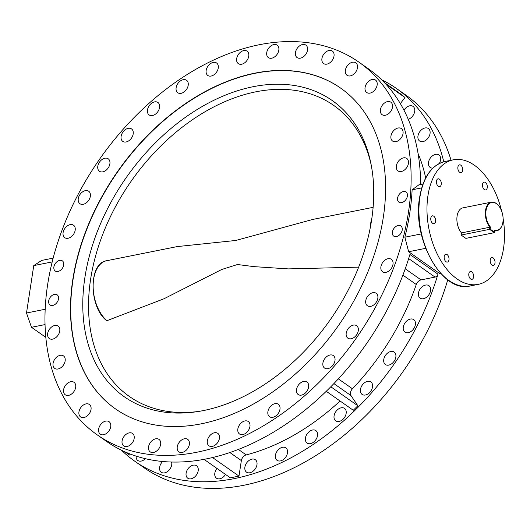 <?xml version="1.0" encoding="UTF-8"?>
<svg xmlns="http://www.w3.org/2000/svg" width="530" height="530" viewBox="0 0 530 530"><rect width="100%" height="100%" fill="white"/><g stroke="black" fill="none" stroke-linecap="round" stroke-linejoin="round"><path stroke-width="0.79" d="M432.911 168.083A7.619 5.234 125.1 0 1 430.161 167.42A7.619 5.234 125.1 0 1 429.115 160.239A7.619 5.234 125.1 0 1 435.58 154.362A7.619 5.234 125.1 0 1 438.913 154.945A7.619 5.234 125.1 0 1 439.257 163.525M422.96 141.596A7.619 5.234 125.1 0 1 419.627 141.02A7.619 5.234 125.1 0 1 418.581 133.838A7.619 5.234 125.1 0 1 425.047 127.962A7.619 5.234 125.1 0 1 428.379 128.545A7.619 5.234 125.1 0 1 429.426 135.726A7.619 5.234 125.1 0 1 422.96 141.596M403.986 110.214A7.619 5.234 125.1 0 1 409.703 105.814A7.619 5.234 125.1 0 1 413.036 106.397A7.619 5.234 125.1 0 1 414.221 113.228A7.619 5.234 125.1 0 1 408.239 119.296M145.339 458.695A7.619 5.234 125.1 0 1 141.192 461.087A7.619 5.234 125.1 0 1 137.853 460.51A7.619 5.234 125.1 0 1 136.124 456.125M171.581 462.034A7.619 5.234 125.1 0 1 164.631 472.853A7.619 5.234 125.1 0 1 161.299 472.276A7.619 5.234 125.1 0 1 162.677 461.504M191.111 478.809A7.619 5.234 125.1 0 1 187.772 478.226A7.619 5.234 125.1 0 1 186.726 471.044A7.619 5.234 125.1 0 1 193.198 465.174A7.619 5.234 125.1 0 1 196.531 465.751A7.619 5.234 125.1 0 1 197.577 472.939A7.619 5.234 125.1 0 1 191.111 478.809M225.502 474.423A7.619 5.234 125.1 0 1 219.817 478.775A7.619 5.234 125.1 0 1 216.485 478.192A7.619 5.234 125.1 0 1 216.962 468.434M249.888 472.753A7.619 5.234 125.1 0 1 246.556 472.17A7.619 5.234 125.1 0 1 245.509 464.989A7.619 5.234 125.1 0 1 251.975 459.113A7.619 5.234 125.1 0 1 255.308 459.695A7.619 5.234 125.1 0 1 256.354 466.877A7.619 5.234 125.1 0 1 249.888 472.753M280.403 460.921A7.619 5.234 125.1 0 1 277.071 460.338A7.619 5.234 125.1 0 1 276.024 453.157A7.619 5.234 125.1 0 1 282.49 447.287A7.619 5.234 125.1 0 1 285.822 447.863A7.619 5.234 125.1 0 1 286.869 455.051A7.619 5.234 125.1 0 1 280.403 460.921M310.434 443.643A7.619 5.234 125.1 0 1 307.102 443.067A7.619 5.234 125.1 0 1 306.055 435.879A7.619 5.234 125.1 0 1 312.521 430.009A7.619 5.234 125.1 0 1 315.853 430.592A7.619 5.234 125.1 0 1 316.9 437.773A7.619 5.234 125.1 0 1 310.434 443.643M339.074 421.449A7.619 5.234 125.1 0 1 335.742 420.866A7.619 5.234 125.1 0 1 334.695 413.685A7.619 5.234 125.1 0 1 341.161 407.808A7.619 5.234 125.1 0 1 344.493 408.392A7.619 5.234 125.1 0 1 345.54 415.573A7.619 5.234 125.1 0 1 339.074 421.449M365.448 395.002A7.619 5.234 125.1 0 1 362.116 394.419A7.619 5.234 125.1 0 1 361.069 387.238A7.619 5.234 125.1 0 1 367.535 381.361A7.619 5.234 125.1 0 1 370.867 381.944A7.619 5.234 125.1 0 1 371.914 389.126A7.619 5.234 125.1 0 1 365.448 395.002M388.755 365.11A7.619 5.234 125.1 0 1 385.423 364.534A7.619 5.234 125.1 0 1 384.376 357.346A7.619 5.234 125.1 0 1 390.842 351.476A7.619 5.234 125.1 0 1 394.181 352.059A7.619 5.234 125.1 0 1 395.228 359.241A7.619 5.234 125.1 0 1 388.755 365.11M408.292 332.688A7.619 5.234 125.1 0 1 404.96 332.105A7.619 5.234 125.1 0 1 403.913 324.923A7.619 5.234 125.1 0 1 410.379 319.053A7.619 5.234 125.1 0 1 413.711 319.63A7.619 5.234 125.1 0 1 414.758 326.811A7.619 5.234 125.1 0 1 408.292 332.688M423.463 298.715A7.619 5.234 125.1 0 1 420.124 298.132A7.619 5.234 125.1 0 1 419.078 290.95A7.619 5.234 125.1 0 1 425.55 285.074A7.619 5.234 125.1 0 1 428.883 285.657A7.619 5.234 125.1 0 1 429.929 292.838A7.619 5.234 125.1 0 1 423.463 298.715M403.429 157.867A7.619 5.234 -54.9 0 0 396.963 163.737A7.619 5.234 -54.9 0 0 398.01 170.918A7.619 5.234 -54.9 0 0 401.342 171.501A7.619 5.234 -54.9 0 0 407.808 165.625A7.619 5.234 -54.9 0 0 406.762 158.444A7.619 5.234 -54.9 0 0 403.429 157.867M398.03 128.008A7.619 5.234 -54.9 0 0 391.564 133.885A7.619 5.234 -54.9 0 0 392.611 141.066A7.619 5.234 -54.9 0 0 395.943 141.649A7.619 5.234 -54.9 0 0 402.409 135.773A7.619 5.234 -54.9 0 0 401.362 128.591A7.619 5.234 -54.9 0 0 398.03 128.008M387.496 101.608A7.619 5.234 -54.9 0 0 381.03 107.484A7.619 5.234 -54.9 0 0 382.077 114.666A7.619 5.234 -54.9 0 0 385.409 115.249A7.619 5.234 -54.9 0 0 391.875 109.372A7.619 5.234 -54.9 0 0 390.829 102.191A7.619 5.234 -54.9 0 0 387.496 101.608M372.146 79.46A7.619 5.234 -54.9 0 0 365.68 85.337A7.619 5.234 -54.9 0 0 366.727 92.518A7.619 5.234 -54.9 0 0 370.059 93.101A7.619 5.234 -54.9 0 0 376.525 87.225A7.619 5.234 -54.9 0 0 375.485 80.043A7.619 5.234 -54.9 0 0 372.146 79.46M352.457 62.248A7.619 5.234 -54.9 0 0 345.991 68.118A7.619 5.234 -54.9 0 0 347.031 75.3A7.619 5.234 -54.9 0 0 350.37 75.883A7.619 5.234 -54.9 0 0 356.836 70.013A7.619 5.234 -54.9 0 0 355.789 62.825A7.619 5.234 -54.9 0 0 352.457 62.248M329.011 50.483A7.619 5.234 -54.9 0 0 322.545 56.352A7.619 5.234 -54.9 0 0 323.591 63.54A7.619 5.234 -54.9 0 0 326.924 64.117A7.619 5.234 -54.9 0 0 333.397 58.247A7.619 5.234 -54.9 0 0 332.35 51.066A7.619 5.234 -54.9 0 0 329.011 50.483M302.537 44.527A7.619 5.234 -54.9 0 0 296.065 50.403A7.619 5.234 -54.9 0 0 297.111 57.584A7.619 5.234 -54.9 0 0 300.45 58.161A7.619 5.234 -54.9 0 0 306.916 52.291A7.619 5.234 -54.9 0 0 305.87 45.11A7.619 5.234 -54.9 0 0 302.537 44.527M273.825 44.56A7.619 5.234 -54.9 0 0 267.358 50.436A7.619 5.234 -54.9 0 0 268.405 57.618A7.619 5.234 -54.9 0 0 271.738 58.201A7.619 5.234 -54.9 0 0 278.204 52.324A7.619 5.234 -54.9 0 0 277.157 45.143A7.619 5.234 -54.9 0 0 273.825 44.56M243.754 50.582A7.619 5.234 -54.9 0 0 237.288 56.458A7.619 5.234 -54.9 0 0 238.334 63.64A7.619 5.234 -54.9 0 0 241.667 64.223A7.619 5.234 -54.9 0 0 248.139 58.346A7.619 5.234 -54.9 0 0 247.093 51.165A7.619 5.234 -54.9 0 0 243.754 50.582M213.239 62.414A7.619 5.234 -54.9 0 0 206.773 68.29A7.619 5.234 -54.9 0 0 207.82 75.472A7.619 5.234 -54.9 0 0 211.152 76.048A7.619 5.234 -54.9 0 0 217.625 70.179A7.619 5.234 -54.9 0 0 216.578 62.997A7.619 5.234 -54.9 0 0 213.239 62.414M183.208 79.692A7.619 5.234 -54.9 0 0 176.742 85.562A7.619 5.234 -54.9 0 0 177.788 92.75A7.619 5.234 -54.9 0 0 181.121 93.326A7.619 5.234 -54.9 0 0 187.587 87.457A7.619 5.234 -54.9 0 0 186.54 80.268A7.619 5.234 -54.9 0 0 183.208 79.692M154.568 101.886A7.619 5.234 -54.9 0 0 148.102 107.762A7.619 5.234 -54.9 0 0 149.149 114.944A7.619 5.234 -54.9 0 0 152.481 115.527A7.619 5.234 -54.9 0 0 158.947 109.65A7.619 5.234 -54.9 0 0 157.907 102.469A7.619 5.234 -54.9 0 0 154.568 101.886M128.194 128.333A7.619 5.234 -54.9 0 0 121.728 134.209A7.619 5.234 -54.9 0 0 122.774 141.391A7.619 5.234 -54.9 0 0 126.107 141.974A7.619 5.234 -54.9 0 0 132.573 136.097A7.619 5.234 -54.9 0 0 131.526 128.916A7.619 5.234 -54.9 0 0 128.194 128.333M104.887 158.225A7.619 5.234 -54.9 0 0 98.421 164.095A7.619 5.234 -54.9 0 0 99.468 171.283A7.619 5.234 -54.9 0 0 102.8 171.859A7.619 5.234 -54.9 0 0 109.266 165.989A7.619 5.234 -54.9 0 0 108.219 158.801A7.619 5.234 -54.9 0 0 104.887 158.225M85.35 190.648A7.619 5.234 -54.9 0 0 78.884 196.524A7.619 5.234 -54.9 0 0 79.931 203.706A7.619 5.234 -54.9 0 0 83.263 204.288A7.619 5.234 -54.9 0 0 89.729 198.412A7.619 5.234 -54.9 0 0 88.682 191.231A7.619 5.234 -54.9 0 0 85.35 190.648M70.185 224.621A7.619 5.234 -54.9 0 0 63.713 230.497A7.619 5.234 -54.9 0 0 64.759 237.678A7.619 5.234 -54.9 0 0 68.098 238.261A7.619 5.234 -54.9 0 0 74.564 232.385A7.619 5.234 -54.9 0 0 73.518 225.204A7.619 5.234 -54.9 0 0 70.185 224.621M54.749 325.48A7.619 5.234 -54.9 0 0 48.283 331.356A7.619 5.234 -54.9 0 0 49.33 338.537A7.619 5.234 -54.9 0 0 52.662 339.12A7.619 5.234 -54.9 0 0 59.128 333.244A7.619 5.234 -54.9 0 0 58.081 326.063A7.619 5.234 -54.9 0 0 54.749 325.48M60.148 355.339A7.619 5.234 -54.9 0 0 53.682 361.208A7.619 5.234 -54.9 0 0 54.729 368.39A7.619 5.234 -54.9 0 0 58.061 368.973A7.619 5.234 -54.9 0 0 64.528 363.096A7.619 5.234 -54.9 0 0 63.481 355.915A7.619 5.234 -54.9 0 0 60.148 355.339M70.682 381.739A7.619 5.234 -54.9 0 0 64.216 387.609A7.619 5.234 -54.9 0 0 65.263 394.79A7.619 5.234 -54.9 0 0 68.595 395.373A7.619 5.234 -54.9 0 0 75.061 389.497A7.619 5.234 -54.9 0 0 74.014 382.315A7.619 5.234 -54.9 0 0 70.682 381.739M86.032 403.88A7.619 5.234 -54.9 0 0 79.566 409.756A7.619 5.234 -54.9 0 0 80.606 416.938A7.619 5.234 -54.9 0 0 83.945 417.521A7.619 5.234 -54.9 0 0 90.411 411.644A7.619 5.234 -54.9 0 0 89.365 404.463A7.619 5.234 -54.9 0 0 86.032 403.88M105.722 421.098A7.619 5.234 -54.9 0 0 99.256 426.975A7.619 5.234 -54.9 0 0 100.302 434.156A7.619 5.234 -54.9 0 0 103.635 434.733A7.619 5.234 -54.9 0 0 110.107 428.863A7.619 5.234 -54.9 0 0 109.061 421.681A7.619 5.234 -54.9 0 0 105.722 421.098M129.168 432.864A7.619 5.234 -54.9 0 0 122.702 438.734A7.619 5.234 -54.9 0 0 123.742 445.922A7.619 5.234 -54.9 0 0 127.081 446.499A7.619 5.234 -54.9 0 0 133.547 440.629A7.619 5.234 -54.9 0 0 132.5 433.447A7.619 5.234 -54.9 0 0 129.168 432.864M155.641 438.82A7.619 5.234 -54.9 0 0 149.175 444.69A7.619 5.234 -54.9 0 0 150.222 451.878A7.619 5.234 -54.9 0 0 153.554 452.454A7.619 5.234 -54.9 0 0 160.027 446.585A7.619 5.234 -54.9 0 0 158.98 439.403A7.619 5.234 -54.9 0 0 155.641 438.82M184.354 438.787A7.619 5.234 -54.9 0 0 177.888 444.657A7.619 5.234 -54.9 0 0 178.935 451.838A7.619 5.234 -54.9 0 0 182.267 452.421A7.619 5.234 -54.9 0 0 188.733 446.545A7.619 5.234 -54.9 0 0 187.686 439.363A7.619 5.234 -54.9 0 0 184.354 438.787M214.425 432.758A7.619 5.234 -54.9 0 0 207.952 438.635A7.619 5.234 -54.9 0 0 208.999 445.816A7.619 5.234 -54.9 0 0 212.338 446.399A7.619 5.234 -54.9 0 0 218.804 440.523A7.619 5.234 -54.9 0 0 217.757 433.341A7.619 5.234 -54.9 0 0 214.425 432.758M244.94 420.933A7.619 5.234 -54.9 0 0 238.467 426.802A7.619 5.234 -54.9 0 0 239.514 433.99A7.619 5.234 -54.9 0 0 242.853 434.567A7.619 5.234 -54.9 0 0 249.319 428.697A7.619 5.234 -54.9 0 0 248.272 421.509A7.619 5.234 -54.9 0 0 244.94 420.933M274.971 403.655A7.619 5.234 -54.9 0 0 268.505 409.531A7.619 5.234 -54.9 0 0 269.551 416.712A7.619 5.234 -54.9 0 0 272.884 417.289A7.619 5.234 -54.9 0 0 279.35 411.419A7.619 5.234 -54.9 0 0 278.303 404.238A7.619 5.234 -54.9 0 0 274.971 403.655M303.61 381.454A7.619 5.234 -54.9 0 0 297.144 387.331A7.619 5.234 -54.9 0 0 298.185 394.512A7.619 5.234 -54.9 0 0 301.524 395.095A7.619 5.234 -54.9 0 0 307.99 389.219A7.619 5.234 -54.9 0 0 306.943 382.037A7.619 5.234 -54.9 0 0 303.61 381.454M329.985 355.014A7.619 5.234 -54.9 0 0 323.519 360.884A7.619 5.234 -54.9 0 0 324.565 368.065A7.619 5.234 -54.9 0 0 327.898 368.648A7.619 5.234 -54.9 0 0 334.364 362.772A7.619 5.234 -54.9 0 0 333.317 355.59A7.619 5.234 -54.9 0 0 329.985 355.014M353.291 325.122A7.619 5.234 -54.9 0 0 346.825 330.998A7.619 5.234 -54.9 0 0 347.872 338.18A7.619 5.234 -54.9 0 0 351.204 338.756A7.619 5.234 -54.9 0 0 357.671 332.886A7.619 5.234 -54.9 0 0 356.624 325.705A7.619 5.234 -54.9 0 0 353.291 325.122M372.828 292.699A7.619 5.234 -54.9 0 0 366.363 298.569A7.619 5.234 -54.9 0 0 367.409 305.75A7.619 5.234 -54.9 0 0 370.742 306.333A7.619 5.234 -54.9 0 0 377.208 300.464A7.619 5.234 -54.9 0 0 376.161 293.276A7.619 5.234 -54.9 0 0 372.828 292.699M387.993 258.719A7.619 5.234 -54.9 0 0 381.527 264.596A7.619 5.234 -54.9 0 0 382.574 271.777A7.619 5.234 -54.9 0 0 385.906 272.36A7.619 5.234 -54.9 0 0 392.379 266.484A7.619 5.234 -54.9 0 0 391.332 259.302A7.619 5.234 -54.9 0 0 387.993 258.719M403.337 191.542A6.194 4.253 -54.9 0 0 398.083 196.319A6.194 4.253 -54.9 0 0 398.931 202.155A6.194 4.253 -54.9 0 0 401.641 202.626A6.194 4.253 -54.9 0 0 406.894 197.849A6.194 4.253 -54.9 0 0 406.046 192.012A6.194 4.253 -54.9 0 0 403.337 191.542M398.143 225.508A6.194 4.253 -54.9 0 0 392.882 230.278A6.194 4.253 -54.9 0 0 393.737 236.115A6.194 4.253 -54.9 0 0 396.447 236.585A6.194 4.253 -54.9 0 0 401.7 231.815A6.194 4.253 -54.9 0 0 400.852 225.979A6.194 4.253 -54.9 0 0 398.143 225.508M59.645 260.396A6.194 4.253 -54.9 0 0 54.391 265.166A6.194 4.253 -54.9 0 0 55.239 271.002A6.194 4.253 -54.9 0 0 57.949 271.479A6.194 4.253 -54.9 0 0 63.209 266.703A6.194 4.253 -54.9 0 0 62.355 260.866A6.194 4.253 -54.9 0 0 59.645 260.396M54.451 294.355A6.194 4.253 -54.9 0 0 49.197 299.132A6.194 4.253 -54.9 0 0 50.045 304.969A6.194 4.253 -54.9 0 0 52.755 305.439A6.194 4.253 -54.9 0 0 58.008 300.669A6.194 4.253 -54.9 0 0 57.16 294.826A6.194 4.253 -54.9 0 0 54.451 294.355M201.215 423.828A195.954 134.64 125.1 0 1 115.48 408.888A195.954 134.64 125.1 0 1 88.576 224.19A195.954 134.64 125.1 0 1 254.877 73.153A195.954 134.64 125.1 0 1 340.611 88.093A195.954 134.64 125.1 0 1 367.515 272.791A195.954 134.64 125.1 0 1 201.215 423.828M435.561 221.427A3.995 2.352 78.7 0 0 434.825 217.452A3.995 2.352 78.7 0 0 432.407 215.849A3.995 2.352 78.7 0 0 430.817 218.095A3.995 2.352 78.7 0 0 431.559 222.07A3.995 2.352 78.7 0 0 433.971 223.673A3.995 2.352 78.7 0 0 435.561 221.427M448.963 259.826A3.995 2.352 78.7 0 0 448.221 255.851A3.995 2.352 78.7 0 0 445.803 254.248A3.995 2.352 78.7 0 0 444.213 256.493A3.995 2.352 78.7 0 0 444.955 260.469A3.995 2.352 78.7 0 0 447.373 262.072A3.995 2.352 78.7 0 0 448.963 259.826M473.575 277.097A3.995 2.352 78.7 0 0 472.833 273.122A3.995 2.352 78.7 0 0 470.415 271.519A3.995 2.352 78.7 0 0 468.825 273.765A3.995 2.352 78.7 0 0 469.567 277.74A3.995 2.352 78.7 0 0 471.985 279.343A3.995 2.352 78.7 0 0 473.575 277.097M494.98 263.125A3.995 2.352 78.7 0 0 494.238 259.15A3.995 2.352 78.7 0 0 491.827 257.547A3.995 2.352 78.7 0 0 490.237 259.793A3.995 2.352 78.7 0 0 490.972 263.768A3.995 2.352 78.7 0 0 493.39 265.378A3.995 2.352 78.7 0 0 494.98 263.125M487.249 187.7A3.995 2.352 78.7 0 0 486.513 183.724A3.995 2.352 78.7 0 0 484.095 182.121A3.995 2.352 78.7 0 0 482.505 184.367A3.995 2.352 78.7 0 0 483.247 188.342A3.995 2.352 78.7 0 0 485.659 189.952A3.995 2.352 78.7 0 0 487.249 187.7M462.637 170.428A3.995 2.352 78.7 0 0 461.902 166.453A3.995 2.352 78.7 0 0 459.483 164.85A3.995 2.352 78.7 0 0 457.893 167.096A3.995 2.352 78.7 0 0 458.635 171.071A3.995 2.352 78.7 0 0 461.047 172.681A3.995 2.352 78.7 0 0 462.637 170.428M441.232 184.4A3.995 2.352 78.7 0 0 440.49 180.425A3.995 2.352 78.7 0 0 438.072 178.822A3.995 2.352 78.7 0 0 436.481 181.068A3.995 2.352 78.7 0 0 437.224 185.043A3.995 2.352 78.7 0 0 439.642 186.646A3.995 2.352 78.7 0 0 441.232 184.4M501.618 211.066A63.507 37.425 78.7 0 0 453.256 159.828A63.507 37.425 78.7 0 0 427.962 195.59A63.507 37.425 78.7 0 0 439.754 258.832A63.507 37.425 78.7 0 0 478.206 284.365A63.507 37.425 78.7 0 0 503.5 248.603A63.507 37.425 78.7 0 0 503.102 218.453M425.689 248.325L408.637 251.743L440.145 273.851L440.967 273.685M408.637 251.743L404.874 237.215L421.297 233.922M421.728 187.885L412.128 189.806A227.708 156.456 125.1 0 1 404.874 237.215M412.128 189.806L418.872 184.851L423.006 184.023M196.869 452.236A227.708 156.456 -54.9 0 0 390.113 276.726A227.708 156.456 -54.9 0 0 358.85 62.103A227.708 156.456 -54.9 0 0 259.223 44.745A227.708 156.456 -54.9 0 0 65.978 220.255A227.708 156.456 -54.9 0 0 97.242 434.878A227.708 156.456 -54.9 0 0 196.869 452.236M97.242 434.878L106.735 441.543A227.708 156.456 -54.9 0 0 206.362 458.9A227.708 156.456 -54.9 0 0 409.915 254.473L437.972 274.162A3.266 2.246 125.1 0 1 435.05 277.091L421.045 279.9A5.446 3.743 -54.9 0 0 416.269 284.511A203.394 139.748 125.1 0 1 352.45 388.775A5.446 3.743 -54.9 0 0 350.973 395.585L357.836 405.748L353.278 410.266L326.268 391.306M121.555 450.268A227.708 156.456 -54.9 0 0 134.792 461.233A227.708 156.456 -54.9 0 0 234.419 478.59A227.708 156.456 -54.9 0 0 437.972 274.162M134.792 461.233L144.292 467.897A227.708 156.456 -54.9 0 0 243.919 485.255A227.708 156.456 -54.9 0 0 447.764 279.82M451.057 160.272A227.708 156.456 -54.9 0 0 405.9 95.122L396.4 88.457A227.708 156.456 -54.9 0 0 381.587 79.732M443.776 161.776A227.708 156.456 -54.9 0 0 396.4 88.457M420.601 184.506A227.708 156.456 -54.9 0 0 368.343 68.767L358.85 62.103M212.543 457.549L238.984 476.106L230.358 477.828L204.023 459.351M340.075 400.998A203.394 139.748 125.1 0 1 246.185 454.906A5.446 3.743 -54.9 0 0 241.355 460.59L238.984 476.106M330.819 386.787L357.836 405.748M418.044 153.435A203.394 139.748 125.1 0 1 425.683 177.954M385.82 84.078L405 97.54L400.322 103.608M384.402 82.567L401.574 94.618L405 97.54M125.179 451.951L129.618 455.071L130.373 454.097M204.302 459.543A203.394 139.748 125.1 0 1 203.262 459.497M52.205 261.906L33.754 265.603L26.5 313.011L45.202 309.262M33.754 265.603L41.718 260.409L53.172 258.117M45.07 324.572L31.482 327.295L45.852 337.378M31.482 327.295L26.5 313.011M203.487 410.558A180.955 124.331 125.1 0 1 196.736 411.731A180.955 124.331 125.1 0 1 85.542 273.526A180.955 124.331 125.1 0 1 253.035 86.728A180.955 124.331 125.1 0 1 370.914 163.545A180.955 124.331 125.1 0 1 203.487 410.558M371.285 165.433A177.808 122.172 -54.9 0 0 333.642 105.371A177.808 122.172 -54.9 0 0 255.844 91.816A177.808 122.172 -54.9 0 0 104.94 228.867A177.808 122.172 -54.9 0 0 129.36 396.46A177.808 122.172 -54.9 0 0 198.644 411.432M340.717 88.166A195.954 134.64 -54.9 0 0 255.089 73.306A195.954 134.64 -54.9 0 0 88.828 224.256A195.954 134.64 -54.9 0 0 115.586 408.968M373.107 207.343L313.064 219.374L235.751 240.474L177.245 246.582L106.662 260.72A32.661 19.246 78.7 0 0 93.141 286.253A32.661 19.246 78.7 0 0 106.941 320.683M106.947 320.683L163.989 298.761L221.745 269.478L237.493 264.523L254.075 266.636L288.327 268.895L358.651 267.147M490.449 227.065L490.131 229.112L494.45 232.14L494.762 230.093A14.151 8.341 78.7 0 0 502.347 224.634A14.151 8.341 78.7 0 0 498.544 205.653A14.151 8.341 78.7 0 0 496.418 203.672A14.151 8.341 78.7 0 0 486.381 208.846A14.151 8.341 78.7 0 0 490.449 227.065L489.906 227.218A14.515 8.553 -101.3 0 1 485.367 212.179A14.515 8.553 -101.3 0 1 491.337 202.162A14.515 8.553 -101.3 0 1 496.179 203.407A14.515 8.553 -101.3 0 1 498.359 205.435A14.515 8.553 -101.3 0 1 498.452 205.541M491.337 202.162L462.882 207.866A14.515 8.553 78.7 0 0 456.906 217.876A14.515 8.553 78.7 0 0 461.444 232.915L461.12 235.042L465.87 238.374L494.331 232.67L489.581 229.344L461.12 235.042M490.131 229.112L489.581 229.344L489.906 227.218L461.444 232.915M502.301 224.773A14.515 8.553 -101.3 0 1 502.261 224.906A14.515 8.553 -101.3 0 1 497.041 230.63A14.515 8.553 -101.3 0 1 494.695 230.557M494.331 232.67L494.45 232.14M419.912 197.206A63.507 37.425 78.7 0 0 431.705 260.442A63.507 37.425 78.7 0 0 470.156 285.975C442.464 293.64 411.83 239.096 419.627 197.398C423.185 176.921 431.712 164.936 445.207 161.445A63.507 37.425 78.7 0 0 419.912 197.206M229.887 452.541L241.355 460.59M238.394 449.44L246.185 454.906M333.907 383.607L350.973 395.585M338.352 378.877L352.45 388.775M402.899 275.13L416.269 284.511M405.231 268.803L421.045 279.9M408.656 258.574L435.05 277.091M370.198 228.026A32.661 19.246 -101.3 0 1 371.848 218.3M470.156 285.975L478.206 284.365M420.595 183.499L421.721 184.281M445.207 161.445L453.256 159.828M106.742 320.723C88.835 307.354 88.324 262.88 106.662 260.72M497.041 230.63L494.609 231.113"/></g></svg>
